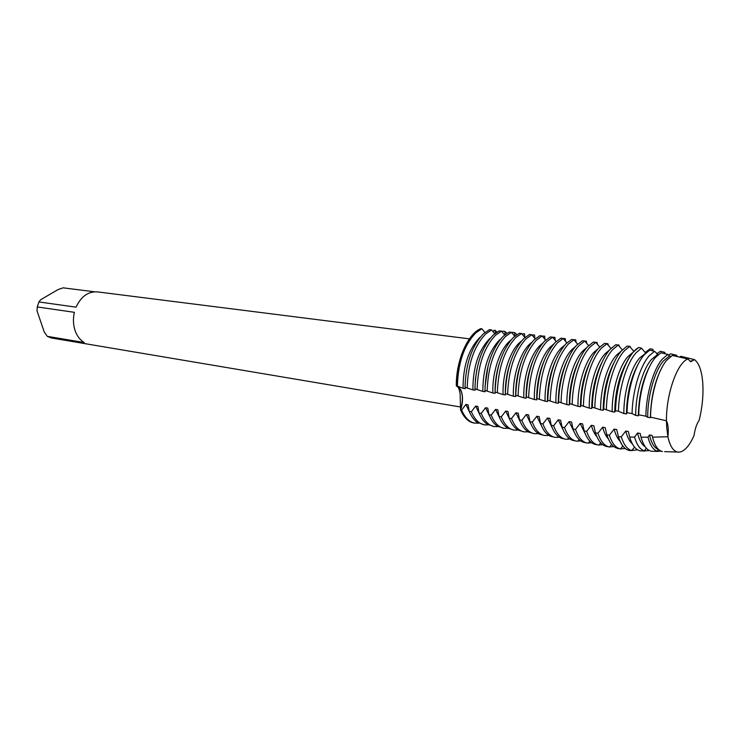 <?xml version="1.0" encoding="UTF-8"?>
<svg xmlns="http://www.w3.org/2000/svg" width="740" height="740" viewBox="0 0 740 740"><rect width="100%" height="100%" fill="white"/><g stroke="black" fill="none" stroke-linecap="round" stroke-linejoin="round"><path stroke-width="1.11" d="M666.694 427.295L666.453 420.773C668.229 424.464 668.71 429.792 667.905 436.739L666.694 427.295L667.905 436.739C670.329 447.534 674.27 452.658 679.709 452.094C684.787 451.049 689.56 445.554 694.028 435.592C694.99 428.932 696.701 423.826 699.171 420.264L699.171 420.264C702.343 407.305 703.537 394.79 702.741 382.71C701.77 370.814 699.023 363.118 694.499 359.621L690.836 361.712L687.913 358.983C677.359 362.434 666.111 394.18 666.453 420.773L666.694 427.295M687.913 358.983L672.364 355.459L666.721 360.223C657.925 370.361 650.691 395.576 650.562 417.147L666.453 420.773C666.111 394.18 677.359 362.434 687.913 358.983M690.152 361.518L694.499 359.621L690.152 361.518M469.419 338.855L97.384 291.884C88.208 291.329 81.095 296.425 76.044 307.165L38.915 301.948L40.635 299.737L58.136 289.534L63.094 287.832L94.452 291.791M38.915 301.948L37.277 306.952L74.379 312.326C72.964 318.561 73.158 324.536 74.971 330.243C76.895 335.877 79.994 339.975 84.249 342.537L47.295 336.339L51.143 337.94L460.77 407.037M484.941 332.473L481.851 328.791L480.778 328.662L471.528 336.089C461.825 348.753 456.746 365.375 456.312 385.947L456.756 386.058C459.457 386.992 461.251 389.786 462.139 394.429C462.935 399.507 462.408 404.66 460.558 409.886L460.151 394.198C459.559 390.156 458.643 387.519 457.422 386.308M493.016 331.761L494.2 330.151L493.201 331.992L494.2 330.151L497.188 331.973M694.028 435.582L694.028 435.582C689.56 445.554 684.787 451.049 679.709 452.094L664.64 451.641M677.553 452.057C673.132 451.049 669.922 445.943 667.905 436.739L652.523 437.174L652.107 435.435L649.442 434.99L647.981 437.201L641.034 437.192L640.146 433.446L637.519 433.002L634.559 437.127L629.657 437.044L628.343 431.476L625.753 431.05L621.276 436.85L618.464 436.767L616.698 429.542L614.135 429.117L609.362 435.213L606.818 434.787L605.191 427.628L602.665 427.211L597.938 433.27L595.423 432.845L593.841 425.74L591.343 425.324L586.654 431.346L584.174 430.93L582.63 423.872L580.16 423.465L575.507 429.45L573.065 429.034L571.558 422.031L569.125 421.624L564.509 427.581L562.086 427.165L560.624 420.209L558.219 419.811L553.64 425.731L551.254 425.324L549.829 418.414L547.452 418.017L542.91 423.9L540.552 423.502L539.164 416.639L536.824 416.25L532.319 422.096L529.988 421.707L528.628 414.89L526.316 414.502L521.848 420.32L519.545 419.922L518.231 413.161L515.937 412.781L511.507 418.553L509.231 418.174L507.945 411.449L505.688 411.07L501.295 416.814L499.047 416.435L497.798 409.757L495.56 409.387L491.203 415.103L488.983 414.724L487.762 408.092L485.551 407.721L481.222 413.401L479.03 413.031L477.846 406.436L475.672 406.075L471.371 411.727L469.206 411.357L468.05 404.808L465.895 404.447L461.631 410.071L460.632 410.043M47.295 336.339L44.261 332.057L37 310.8L37.277 306.952M494.755 333.712L491.61 329.947L489.436 329.689L483.498 333.703C471.926 345.765 465.765 363.636 465.025 387.307L472.897 389.86L475.089 390.202L474.923 388.851L482.841 391.423L485.052 391.765L484.95 390.415L492.896 392.996L495.143 393.347L495.097 391.996L503.08 394.596L505.355 394.947L505.365 393.606L513.384 396.214L515.688 396.575L515.762 395.225L523.818 397.852L526.149 398.213L526.288 396.871L534.382 399.507L536.74 399.878L536.944 398.527L545.075 401.182L547.461 401.552L547.739 400.211L555.907 402.884L558.321 403.263L558.663 401.922L566.868 404.604L569.319 404.983L569.735 403.642L577.977 406.343L580.456 406.732L580.946 405.4L589.225 408.11L591.732 408.499L592.296 407.167L600.621 409.895L603.165 410.293L603.803 408.961L612.156 411.699L614.737 412.106L615.551 410.793L618.437 411.255L623.848 413.54L626.456 413.947L627.039 412.698L632.08 413.577L635.688 415.399L638.333 415.806L638.74 414.807L645.89 416.195L647.694 417.277L650.377 417.693L650.562 417.157M501.988 331.825L502.774 331.168L504.921 331.428L506.974 333.287M480.251 337.153L479.4 337.903C468.476 349.502 463.036 366.309 463.074 388.324L465.247 388.657L465.025 387.307M490.38 338.097L489.196 339.124C478.327 350.815 472.897 367.725 472.897 389.86M467.208 387.649C467.957 363.95 474.118 346.052 485.68 333.971L491.61 329.947M478.678 423.234L473.766 422.984C468.3 421.93 463.897 417.564 460.558 409.886C463.999 397.325 462.583 389.342 456.312 385.947L457.394 386.114C458.106 362.554 464.276 344.775 475.894 332.778L481.851 328.791M504.689 334.961L501.47 331.132L499.278 330.863L493.377 334.906C481.86 347.06 475.709 365.042 474.923 388.851M511.867 332.871L512.515 332.334L514.688 332.593L516.881 334.628M500.619 339.059L499.121 340.363C488.308 352.138 482.878 369.158 482.841 391.423M477.134 389.194C477.929 365.357 484.08 347.347 495.578 335.174L501.47 331.132M514.744 336.238L511.46 332.315L509.24 332.057L503.376 336.127C491.915 348.374 485.773 366.466 484.95 390.415M521.857 333.934L524.567 333.768L524.78 337.385M510.979 340.039L509.157 341.612C499.361 350.584 492.026 373.496 492.896 392.996M487.188 390.766C488.021 366.781 494.163 348.66 505.605 336.404L511.46 332.315M524.91 337.523L521.561 333.527L519.313 333.259L513.486 337.366C502.099 349.696 495.966 367.91 495.097 391.996M531.977 334.998L534.558 334.961L534.817 338.421M521.45 341.048L519.313 342.888C509.582 351.925 502.247 374.986 503.08 394.596M497.363 392.357C498.242 368.233 504.365 349.992 515.743 337.634L521.561 333.527M535.214 338.828L531.783 334.739L529.507 334.471L523.726 338.615C512.395 351.038 506.28 369.371 505.365 393.606M542.207 336.08L544.677 336.164L544.964 339.457M532.041 342.074L529.6 344.165C519.924 353.276 512.607 376.484 513.384 396.214M507.659 393.957C508.584 369.695 514.698 351.334 526.01 338.892L531.783 334.739M545.639 340.16L542.133 335.979L539.83 335.701L534.086 339.882C522.829 352.397 516.724 370.842 515.762 395.225M552.512 337.218L554.908 337.385L555.231 340.483M542.753 343.12L540.006 345.469C530.395 354.645 523.087 378.011 523.818 397.852M518.083 395.586C519.054 371.175 525.159 352.703 536.398 340.16L542.133 335.979M556.184 341.501L552.614 337.227L550.283 336.95L544.575 341.159C533.383 353.776 527.296 372.34 526.288 396.871M562.835 338.448L565.258 338.624L565.601 341.501M553.594 344.193L550.541 346.782C540.995 356.032 533.697 379.555 534.382 399.507M528.638 397.232C529.655 372.673 535.741 354.081 546.916 341.445L552.614 337.227M566.868 342.861L563.214 338.485L560.855 338.208L555.194 342.454C544.076 355.163 537.999 373.857 536.944 398.527M573.287 339.688L575.739 339.873L576.099 342.509M564.555 345.284L561.207 348.115C551.726 357.439 544.446 381.109 545.075 401.182M539.331 398.897C540.385 374.19 546.462 355.478 557.562 342.74L563.214 338.495M577.681 344.239L573.944 339.771L571.558 339.484L565.943 343.767C554.898 356.578 548.84 375.393 547.739 400.211M583.869 340.955L586.348 341.131L586.7 343.508M575.637 346.394L572.002 349.465C562.594 358.863 555.333 382.691 555.907 402.884M550.144 400.59C551.254 375.735 557.322 356.893 568.338 344.063L573.944 339.771M588.633 345.636L584.813 341.066L582.399 340.779L576.821 345.099C566.84 355.117 558.839 379.833 558.663 401.922M594.572 342.232L597.087 342.417L597.421 344.489M586.857 347.532L582.935 350.834C573.602 360.297 566.35 384.291 566.868 404.604M561.105 402.301C561.29 380.184 569.282 355.431 579.254 345.395L584.813 341.066M599.724 347.051L595.811 342.38L593.369 342.084L587.847 346.44C577.94 356.541 569.957 381.424 569.735 403.642M605.413 343.517L607.947 343.712L608.262 345.441M598.207 348.688L594.007 352.212C584.748 361.758 577.515 385.919 577.977 406.343M572.205 404.031C572.446 381.775 580.419 356.856 590.298 346.736L595.811 342.38M610.953 348.485L606.957 343.702L604.478 343.406L599.002 347.8C589.179 357.984 581.224 383.033 580.946 405.4M616.383 344.831L618.955 345.016L619.213 346.366M609.695 349.863L605.218 353.618C596.033 363.238 588.818 387.557 589.225 408.11M583.444 405.788C583.74 383.394 591.686 358.308 601.49 348.105L606.957 343.702M622.331 349.946L618.233 345.053L615.726 344.748L610.306 349.178C600.566 359.446 592.629 384.671 592.296 407.167M627.483 346.154L630.091 346.348L630.277 347.264M621.313 351.065L616.568 355.034C607.466 364.728 600.27 389.221 600.621 409.895M594.831 407.564C595.173 385.041 603.109 359.769 612.822 349.493L618.233 345.053M633.856 351.426L629.657 346.413L627.113 346.107L621.748 350.575C612.1 360.926 604.182 386.326 603.803 408.961M638.731 347.495L641.469 348.161L638.657 347.486L633.338 351.99C623.783 362.424 615.893 388.01 615.449 410.783M633.079 352.296L628.066 356.467C619.047 366.245 611.869 390.905 612.156 411.699M606.365 409.359C606.772 386.696 614.672 361.259 624.301 350.889L629.657 346.413M645.132 352.527L650.238 348.743L652.865 349.391L653.189 350.973M618.437 411.255C618.871 388.593 626.697 363.081 636.178 352.684L641.497 348.161L645.779 353.174L639.712 357.92C630.785 367.78 623.616 392.616 623.848 413.54M658.202 354.691L654.53 351.287L649.702 350.14L644.346 354.7C635.077 365.005 627.418 390.35 627.039 412.698M656.769 353.85L660.376 351.278L664.77 352.37L665.01 353.757M657.509 354.599L651.505 359.4C642.672 369.334 635.53 394.346 635.697 415.399M632.08 413.577C632.423 391.414 639.98 366.143 649.147 355.885L654.53 351.287M671.004 356.245L669.385 356.051L667.832 354.404L660.931 352.804L655.474 357.448C646.455 367.651 639.018 392.857 638.74 414.807M668.544 355.191L670.57 353.803L676.776 355.32L676.906 356.495M669.385 356.051L663.456 360.889C654.715 370.916 647.593 396.104 647.694 417.277M645.89 416.195C646.076 394.476 653.392 369.288 662.272 359.122L667.832 354.414M679.579 357.106L680.828 356.31L694.499 359.621C699.023 363.118 701.77 370.814 702.741 382.71C703.537 394.79 702.343 407.305 699.171 420.264L699.171 420.264M457.394 386.114L463.074 388.324M495.263 330.281L495.421 333.185M504.921 331.428L505.087 334.637M514.688 332.593L514.874 336.127M633.653 351.223L634.716 350.538M652.523 437.174C654.743 445.813 658.082 450.614 662.513 451.576M662.642 366.217C654.965 380.184 650.876 397.343 650.377 417.693M652.107 435.435L652.236 435.98M649.442 434.99C651.413 443.158 654.41 448.005 658.424 449.532L658.757 449.643M661.421 451.271L657.065 451.16C653.087 449.68 650.053 445.027 647.981 437.201M650.442 364.986C642.801 378.852 638.768 395.798 638.333 415.806M638.343 363.867C630.785 377.622 626.817 394.318 626.456 413.947M638.75 347.495C627.279 353.35 615.995 383.514 615.551 410.793M626.345 362.841C618.89 376.493 615.023 392.921 614.737 412.106M614.191 362.36C607.041 375.874 603.368 391.858 603.165 410.293M602.175 361.943C595.339 375.3 591.861 390.812 591.732 408.499M590.289 361.61C583.786 374.764 580.512 389.804 580.456 406.732M578.523 361.361C572.371 374.283 569.301 388.824 569.319 404.983M566.877 361.213C561.096 373.857 558.247 387.871 558.321 403.263M555.351 361.175C549.959 373.506 547.332 386.964 547.461 401.552M543.928 361.268C538.951 373.228 536.555 386.095 536.74 399.878M532.615 361.518C528.082 373.053 525.927 385.281 526.149 398.213M521.395 361.971C517.334 372.997 515.429 384.532 515.688 396.575M510.258 362.683C506.724 373.062 505.087 383.773 505.346 394.809M499.185 363.784C496.392 372.821 495.032 382.062 495.097 391.516M488.132 365.56L485.024 386.632M476.939 369.066L475.321 380.046M480.778 328.662C467.763 333.721 455.877 360.972 456.312 385.947M641.034 437.192C643.412 445.591 646.843 450.272 651.348 451.215L653.568 451.289M637.519 433.002C639.268 440.106 641.839 444.712 645.243 446.812M649.433 450.577L644.318 450.836C640.109 449.532 636.863 444.962 634.559 437.127M629.657 437.044C632.163 445.314 635.716 449.92 640.304 450.864L641.016 450.882M625.753 431.05C627.307 437.22 629.518 441.521 632.404 443.945M637.602 449.837L631.793 450.521C627.307 449.374 623.802 444.823 621.276 436.85M618.363 436.748C621.017 444.99 624.699 449.578 629.416 450.503L631.904 450.595M629.768 450.531L631.71 450.586M614.135 429.117C615.541 434.574 617.493 438.57 619.99 441.114M625.207 448.505L620.49 448.93C615.754 447.959 612.045 443.389 609.362 435.213M606.818 434.787C609.529 442.973 613.266 447.543 618.039 448.496L620.555 448.94M602.665 427.211C604.053 432.447 605.949 436.35 608.373 438.903M613.885 446.572L609.307 446.951C604.478 445.998 600.686 441.438 597.938 433.27M595.423 432.845C598.096 440.763 601.768 445.295 606.421 446.433L609.307 446.951M591.343 425.324C592.703 430.356 594.562 434.149 596.903 436.702M602.702 444.666L598.188 444.981C593.304 444.028 589.456 439.477 586.654 431.346M584.174 430.93C586.811 438.579 590.4 443.057 594.942 444.37L598.188 444.981M580.16 423.465L585.562 434.519M591.658 442.77L587.209 443.038C582.269 442.076 578.365 437.543 575.507 429.45M573.065 429.034C575.665 436.424 579.179 440.846 583.601 442.317L587.209 443.038M569.125 421.624L574.36 432.354M580.752 440.901L576.368 441.123C571.373 440.152 567.413 435.629 564.509 427.581M562.086 427.165C564.648 434.288 568.08 438.663 572.371 440.272L576.368 441.123M558.219 419.811L563.288 430.208M569.985 439.042L565.656 439.227C560.606 438.246 556.6 433.742 553.64 425.731M551.254 425.324C553.77 432.188 557.109 436.489 561.281 438.228L565.656 439.227M547.452 418.017L552.355 428.081M559.348 437.211L555.074 437.358C549.968 436.369 545.916 431.882 542.91 423.9M540.552 423.502C543.021 430.107 546.268 434.334 550.31 436.193L555.074 437.358M536.824 416.25L541.541 425.963M548.83 435.398L544.621 435.509C539.469 434.51 535.362 430.042 532.319 422.096M529.988 421.707C532.393 428.044 535.557 432.197 539.46 434.158L544.621 435.509M526.316 414.502L530.857 423.863M538.452 433.603L534.289 433.686C529.091 432.678 524.938 428.22 521.848 420.32M519.545 419.922C521.904 426.018 524.965 430.088 528.73 432.132L534.289 433.686M515.937 412.781L520.303 421.772M528.193 431.827L524.087 431.882C518.832 430.865 514.642 426.425 511.507 418.553M509.231 418.174C511.525 424.011 514.485 427.988 518.12 430.107L524.087 431.882M505.688 411.07L509.86 419.7M518.055 430.07L514.004 430.097C508.704 429.071 504.467 424.64 501.295 416.814M499.047 416.435C501.276 422.022 504.134 425.907 507.622 428.09L514.004 430.097M495.56 409.387L499.546 417.647M508.038 428.331L504.033 428.34C498.695 427.304 494.413 422.892 491.203 415.103M488.983 414.724C491.147 420.061 493.895 423.844 497.234 426.074L504.033 428.34M485.551 407.721L489.344 415.603M498.131 426.619L494.181 426.592C488.807 425.555 484.487 421.153 481.222 413.401M479.03 413.031C481.13 418.118 483.775 421.791 486.966 424.057L494.181 426.592M475.672 406.075L479.261 413.577M488.354 424.917L484.45 424.871C479.03 423.826 474.664 419.441 471.371 411.727M469.206 411.357C471.232 416.195 473.766 419.756 476.81 422.041L484.45 424.871M465.895 404.447L469.289 411.56M474.83 423.169C469.364 422.115 464.97 417.749 461.631 410.071M618.464 436.767C621.11 444.99 624.782 449.578 629.49 450.521L632.201 450.605M658.424 449.532L657.065 451.16M495.56 333.083L495.43 332.565M646.427 448.283L644.318 450.836M634.532 447.136L631.793 450.521M622.821 446.007L620.49 448.93M611.666 444.389L609.621 446.997M600.677 442.779L598.901 445.082M589.845 441.179L588.337 443.168M579.161 439.588L577.912 441.271M568.635 437.997L567.626 439.375M558.256 436.415L557.488 437.497M548.026 434.843L547.48 435.62M537.934 433.27L537.61 433.751M645.058 451.012L640.304 450.864M658.091 451.437L651.348 451.215"/></g></svg>
